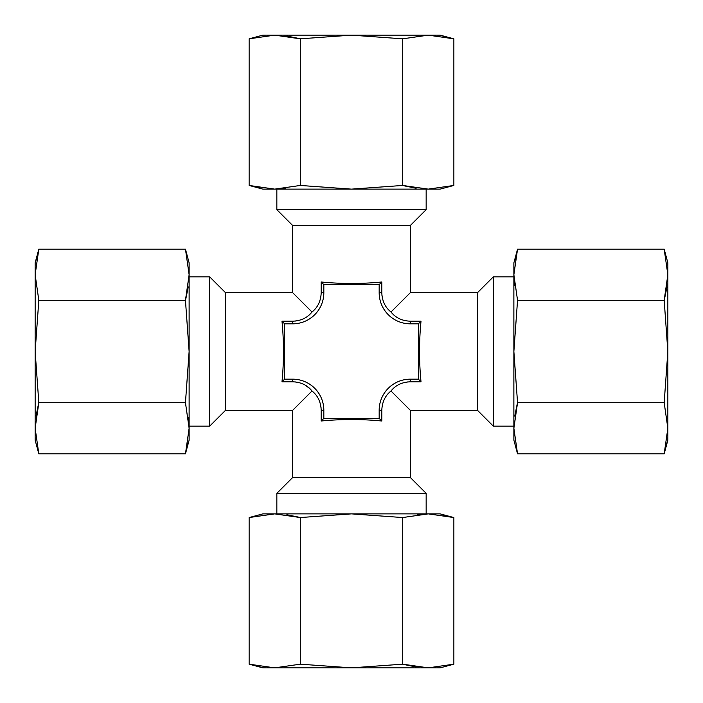 <?xml version="1.0" encoding="UTF-8"?>
<svg xmlns="http://www.w3.org/2000/svg" width="703" height="703" viewBox="0 0 703 703"><rect width="100%" height="100%" fill="white"/><g stroke="black" fill="none" stroke-linecap="round" stroke-linejoin="round"><path stroke-width="1.05" d="M284.627 379.172L292.712 379.172A31.117 31.117 0 0 1 323.828 410.288L323.828 418.373L379.172 418.373L379.172 410.288A31.117 31.117 0 0 1 410.288 379.172L418.373 379.172L418.373 323.828L410.288 323.828A31.117 31.117 0 0 1 379.172 292.712L379.172 284.627L323.828 284.627L323.828 292.712A31.117 31.117 0 0 1 292.712 323.828L284.627 323.828L284.627 379.172L284.627 323.828L292.712 323.828A31.117 31.117 0 0 0 323.828 292.712L321.192 292.712C320.867 300.989 317.8 307.422 311.991 311.991C307.431 317.791 301.007 320.858 292.712 321.192L292.712 323.828L292.712 321.192L281.991 321.192L284.627 323.828L281.991 321.192C283.959 341.394 283.959 361.606 281.991 381.808L284.627 379.172L281.991 381.808L292.712 381.808L292.712 379.172L284.627 379.172M321.051 407.652L320.498 404.392L321.051 407.652M310.111 388.864L305.568 385.332L310.111 388.864M297.791 382.327L295.278 381.94L297.791 382.327M295.348 321.051L298.608 320.498L295.348 321.051M312.106 311.912L315.348 308.793L312.106 311.912M316.807 306.903L318.099 304.821L316.807 306.903M390.894 391.088L387.652 394.207L390.894 391.088M386.193 396.097L384.901 398.179L386.193 396.097M407.652 381.949L404.392 382.502L407.652 381.949M391.088 312.106L394.207 315.348L391.088 312.106M396.097 316.807L398.179 318.099L396.097 316.807M381.949 295.348L382.502 298.608L381.949 295.348M410.288 477.478L292.712 477.478L292.712 410.288L311.991 391.009C317.791 395.569 320.858 401.993 321.192 410.288L321.192 421.009C341.394 419.041 361.606 419.041 381.808 421.009L381.808 410.288C382.133 402.011 385.2 395.578 391.009 391.009L410.288 410.288L410.288 477.478L410.288 410.288L391.009 391.009C395.569 385.209 401.993 382.142 410.288 381.808L421.009 381.808C419.041 361.606 419.041 341.394 421.009 321.192L410.288 321.192C402.011 320.867 395.578 317.8 391.009 311.991L410.288 292.712L477.478 292.712L477.478 410.288L410.288 410.288L477.478 410.288L477.478 292.712L410.288 292.712L391.009 311.991C385.209 307.431 382.142 301.007 381.808 292.712L381.808 281.991C361.606 283.959 341.394 283.959 321.192 281.991L321.192 292.712L323.828 292.712L323.828 284.627L321.192 281.991L323.828 284.627L379.172 284.627L381.808 281.991L379.172 284.627L379.172 292.712L381.808 292.712L379.172 292.712A31.117 31.117 0 0 0 410.288 323.828L410.288 321.192C402.011 320.867 395.578 317.8 391.009 311.991C385.209 307.431 382.142 301.007 381.808 292.712L381.808 281.991C361.606 283.959 341.394 283.959 321.192 281.991L321.192 292.712C320.867 300.989 317.8 307.422 311.991 311.991L292.712 292.712L292.712 225.522L410.288 225.522L410.288 292.712L410.288 225.522L292.712 225.522L292.712 292.712L311.991 311.991C307.431 317.791 301.007 320.858 292.712 321.192L281.991 321.192C283.959 341.394 283.959 361.606 281.991 381.808L292.712 381.808C300.972 382.124 307.404 385.191 311.991 391.009C317.791 395.569 320.858 401.993 321.192 410.288L323.828 410.288A31.117 31.117 0 0 0 292.712 379.172L292.712 381.808C300.972 382.124 307.404 385.191 311.991 391.009L292.712 410.288L292.712 477.478L276.841 493.348L426.159 493.348L426.159 513.875L426.159 493.348L410.288 477.478L426.159 493.348L276.841 493.348L276.841 513.875L276.841 493.348L292.712 477.478L410.288 477.478M321.192 410.288L321.192 421.009L323.828 418.373L323.828 410.288L321.192 410.288M321.192 421.009C341.394 419.041 361.606 419.041 381.808 421.009L379.172 418.373L323.828 418.373L321.192 421.009M381.808 421.009L381.808 410.288L379.172 410.288L379.172 418.373L381.808 421.009M421.009 321.192L410.288 321.192L410.288 323.828L418.373 323.828L421.009 321.192L418.373 323.828L418.373 379.172L421.009 381.808C419.041 361.606 419.041 341.394 421.009 321.192M410.288 381.808L421.009 381.808L418.373 379.172L410.288 379.172L410.288 381.808L410.288 379.172A31.117 31.117 0 0 0 379.172 410.288L381.808 410.288C382.133 402.011 385.2 395.578 391.009 391.009C395.569 385.209 401.993 382.142 410.288 381.808M276.841 209.652L426.159 209.652L410.288 225.522L426.159 209.652L276.841 209.652L292.712 225.522L276.841 209.652L276.841 189.125L276.841 209.652M426.159 189.125L426.159 209.652L426.159 189.125M292.712 410.288L225.522 410.288L225.522 292.712L292.712 292.712L225.522 292.712L209.652 276.841L209.652 426.159L189.125 426.159L209.652 426.159L225.522 410.288L292.712 410.288M189.125 276.841L209.652 276.841L189.125 276.841M225.522 292.712L225.522 410.288L209.652 426.159L209.652 276.841L225.522 292.712M493.348 276.841L493.348 426.159L477.478 410.288L493.348 426.159L493.348 276.841L477.478 292.712L493.348 276.841L513.875 276.841L493.348 276.841M513.875 426.159L493.348 426.159L513.875 426.159M513.875 440.148L513.875 274.724L517.549 300.313L513.875 351.5L513.875 274.724L517.549 249.134L664.177 249.134L667.85 262.852L667.85 274.724L664.177 249.134L517.549 249.134L513.875 274.724L517.549 300.313L664.177 300.313L667.85 274.724L667.85 428.276L664.177 453.866L667.85 428.276L664.177 402.687L517.549 402.687L513.875 428.276L513.875 351.5L517.549 402.687L664.177 402.687L667.85 351.5L664.177 300.313L517.549 300.313L513.875 351.5L517.549 402.687L513.875 428.276L517.549 453.866L664.177 453.866L517.549 453.866L513.875 440.148L513.875 428.276L517.549 453.866M514.754 416.123L517.215 403.935L514.754 416.123M667.534 420.992L667.85 427.714L667.534 420.992M665.759 447.293L664.994 450.641M514.192 435.561L513.955 431.897M514.543 285.313L514.192 282.008M515.967 255.707L516.723 252.359M667.534 267.439L667.771 271.103M666.971 286.877L664.502 299.065L666.971 286.877M515.15 260.031L515.431 258.44M515.958 255.751L516.687 252.535M513.875 274.724L513.875 262.852L517.549 249.134M666.576 442.969L666.295 444.56M665.767 447.249L665.038 450.465M667.85 274.724C667.85 259.012 667.85 259.012 667.85 274.724L667.85 440.148L667.85 428.276L664.177 402.687L667.85 351.5L664.177 300.313L667.85 274.724L664.177 249.134M440.148 189.125L274.724 189.125L300.313 185.451L351.5 189.125L274.724 189.125L249.134 185.451L249.134 38.823L262.852 35.15L274.724 35.15L249.134 38.823L249.134 185.451L274.724 189.125L300.313 185.451L300.313 38.823L274.724 35.15L428.276 35.15L453.866 38.823L428.276 35.15L402.687 38.823L402.687 185.451L428.276 189.125L351.5 189.125L402.687 185.451L402.687 38.823L351.5 35.15L300.313 38.823L300.313 185.451L351.5 189.125L402.687 185.451L428.276 189.125L453.866 185.451L453.866 38.823L453.866 185.451L440.148 189.125L428.276 189.125L453.866 185.451M416.123 188.246L403.935 185.785L416.123 188.246M420.992 35.466L427.714 35.15L420.992 35.466M447.293 37.241L450.641 38.006M435.561 188.808L431.897 189.045M285.313 188.457L282.008 188.808M255.707 187.033L252.359 186.277M267.439 35.466L271.103 35.229M286.877 36.029L299.065 38.498L286.877 36.029M260.031 187.85L258.44 187.569M255.751 187.042L252.535 186.313M274.724 189.125L262.852 189.125L249.134 185.451M442.969 36.424L444.56 36.705M447.249 37.233L450.465 37.962M274.724 35.15C259.012 35.15 259.012 35.15 274.724 35.15L440.148 35.15L428.276 35.15L402.687 38.823L351.5 35.15L300.313 38.823L274.724 35.15L249.134 38.823M189.125 262.852L189.125 428.276L185.451 402.687L189.125 351.5L189.125 428.276L185.451 453.866L38.823 453.866L35.15 440.148L35.15 428.276L38.823 453.866L185.451 453.866L189.125 428.276L185.451 402.687L38.823 402.687L35.15 428.276L35.15 274.724L38.823 249.134L35.15 274.724L38.823 300.313L185.451 300.313L189.125 274.724L189.125 351.5L185.451 300.313L38.823 300.313L35.15 351.5L38.823 402.687L185.451 402.687L189.125 351.5L185.451 300.313L189.125 274.724L185.451 249.134L38.823 249.134L185.451 249.134L189.125 262.852L189.125 274.724L185.451 249.134M188.246 286.877L185.785 299.065L188.246 286.877M35.466 282.008L35.15 275.286L35.466 282.008M37.241 255.707L38.006 252.359M188.808 267.439L189.045 271.103M188.457 417.687L188.808 420.992M187.033 447.293L186.277 450.641M35.466 435.561L35.229 431.897M36.029 416.123L38.498 403.935L36.029 416.123M187.85 442.969L187.569 444.56M187.042 447.249L186.313 450.465M189.125 428.276L189.125 440.148L185.451 453.866M36.424 260.031L36.705 258.44M37.233 255.751L37.962 252.535M35.15 428.276C35.15 443.988 35.15 443.988 35.15 428.276L35.15 262.852L35.15 274.724L38.823 300.313L35.15 351.5L38.823 402.687L35.15 428.276L38.823 453.866M262.852 513.875L428.276 513.875L402.687 517.549L351.5 513.875L428.276 513.875L453.866 517.549L453.866 664.177L440.148 667.85L428.276 667.85L453.866 664.177L453.866 517.549L428.276 513.875L402.687 517.549L402.687 664.177L428.276 667.85L274.724 667.85L249.134 664.177L274.724 667.85L300.313 664.177L300.313 517.549L274.724 513.875L351.5 513.875L300.313 517.549L300.313 664.177L351.5 667.85L402.687 664.177L402.687 517.549L351.5 513.875L300.313 517.549L274.724 513.875L249.134 517.549L249.134 664.177L249.134 517.549L262.852 513.875L274.724 513.875L249.134 517.549M286.877 514.754L299.065 517.215L286.877 514.754M282.008 667.534L275.286 667.85L282.008 667.534M255.707 665.759L252.359 664.994M267.439 514.192L271.103 513.955M417.687 514.543L420.992 514.192M447.293 515.967L450.641 516.723M435.561 667.534L431.897 667.771M416.123 666.971L403.935 664.502L416.123 666.971M442.969 515.15L444.56 515.431M447.249 515.958L450.465 516.687M428.276 513.875L440.148 513.875L453.866 517.549M260.031 666.576L258.44 666.295M255.751 665.767L252.535 665.038M428.276 667.85C443.988 667.85 443.988 667.85 428.276 667.85L262.852 667.85L274.724 667.85L300.313 664.177L351.5 667.85L402.687 664.177L428.276 667.85L453.866 664.177M664.177 453.866L667.85 440.148M453.866 38.823L440.148 35.15M38.823 249.134L35.15 262.852M249.134 664.177L262.852 667.85"/></g></svg>
